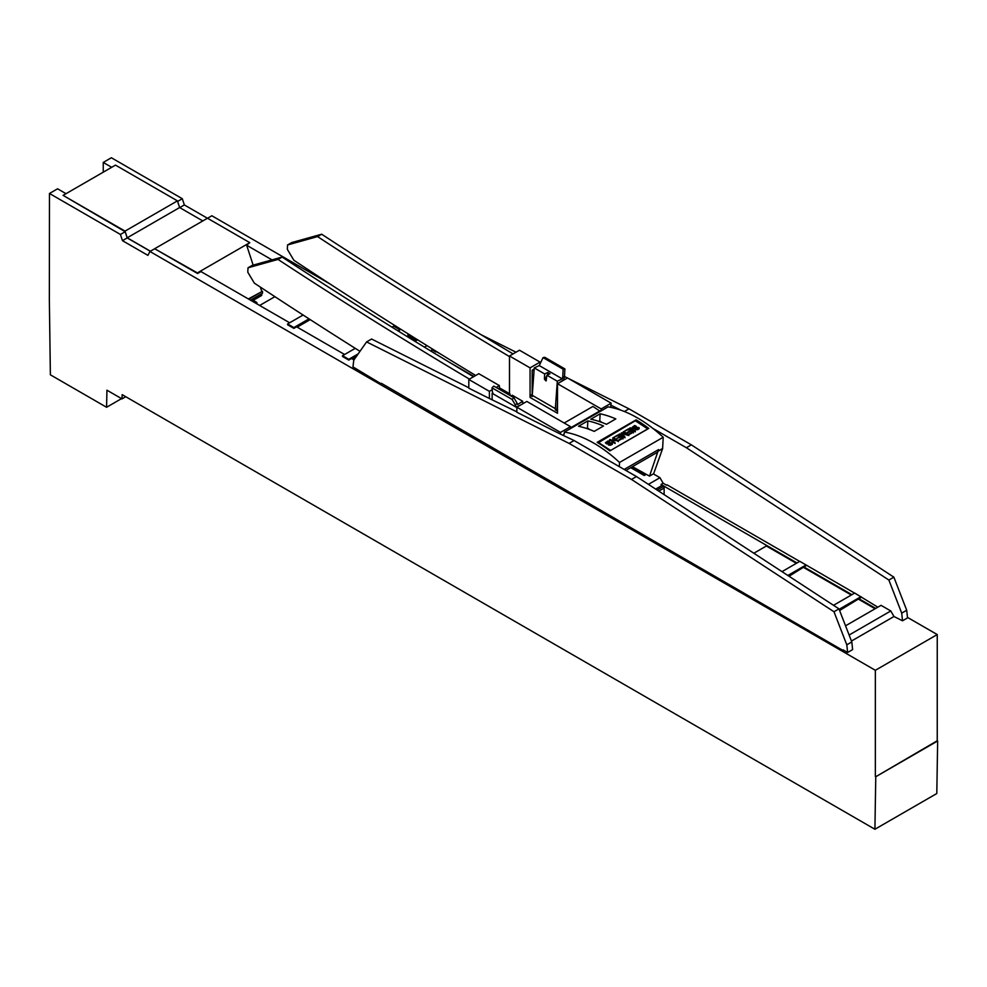 <?xml version="1.0" encoding="UTF-8"?>
<svg xmlns="http://www.w3.org/2000/svg" width="987" height="987" viewBox="0 0 987 987"><rect width="100%" height="100%" fill="white"/><g stroke="black" fill="none" stroke-linecap="round" stroke-linejoin="round"><path stroke-width="1.48" d="M570.498 428.555L570.498 426.655L560.517 432.417L560.517 434.132L574.089 440.535L636.467 476.548L838.962 608.856L851.806 641.945L852.62 649.606L847.623 652.493L843.034 649.841M838.962 608.856L833.978 611.743L631.483 479.435L569.092 443.41L366.596 341.909L371.593 339.022L468.813 387.755M842.466 650.162L381.364 383.301M492.205 389.729L489.392 391.345L489.392 398.489L516.843 411.838M489.392 398.489L468.813 388.162L468.813 379.464L489.392 391.345M569.092 443.41L574.089 440.535M560.517 434.132L516.843 412.245L516.843 407.199L560.517 432.417M631.483 479.435L636.467 476.548M380.797 383.622L352.951 366.893L353.765 360.169L366.596 341.909M833.978 611.743L846.809 644.832L847.623 652.493M846.809 644.832L851.806 641.945M155.082 248.477L207.492 218.226L249.797 242.654L197.4 272.905L197.597 273.522L154.885 248.86L197.4 272.905M177.426 200.867L125.028 231.118L63.094 195.364L115.491 165.113L177.426 200.867L179.622 207.554L127.212 237.805L150.431 251.216M125.028 231.118L127.212 237.805M63.094 195.364L125.164 231.711L127.2 237.929L150.332 251.278M179.622 207.554L202.791 220.928M249.797 242.654L246.639 245.22L253.165 265.133M261.715 293.707L261.715 295.446L252.006 301.047M248.786 299.184L262.505 291.264L262.505 293.238L250.501 300.171M262.505 291.264L248.354 298.938M289.66 322.786L200.966 271.585L197.597 273.522M261.715 291.239L260.358 287.094M408.013 333.803L407.853 335.198L416.156 340.638L414.959 341.329L417.612 339.812M901.711 613.124L906.708 610.25L893.864 577.161L888.88 580.048L901.711 613.124L902.525 620.798L893.975 616.505L851.46 641.057M906.708 610.25L907.522 617.911L902.525 620.798M568.364 378.44L628.99 408.84L691.369 444.853L686.384 447.74L652.9 428.407M628.99 408.84L624.364 411.505M888.88 580.048L686.384 447.74M893.864 577.161L691.369 444.853M427.001 345.647L424.435 347.14M398.649 331.287L399.932 329.769L393.665 326.166L391.975 327.141M355.258 348.337L342.514 355.702L348.769 359.305L358.182 353.877M399.932 329.769L398.008 330.879M303.108 315.026L287.599 323.97L293.855 327.585L309.005 318.838M540.062 363.167L540.062 362.106L530.068 367.867L530.068 395.232L532.24 396.503L532.24 395.318L555.336 408.643L555.336 409.839L557.507 411.098L557.507 413.269L557.519 383.721L567.5 377.947L611.175 403.165L610.805 405.102L621.094 410.259M481.039 334.679L516.016 352.211M564.502 376.516L567.451 377.984M546.342 380.464A1.369 0.79 60 0 1 545.194 378.737L544.429 379.181L544.664 373.925L534.251 367.917L532.24 395.318M545.194 378.737L545.169 377.651A5244.326 3027.832 -120 0 0 546.564 378.465M545.169 377.651L546.736 376.738M473.513 376.75A5244.326 3027.832 -120 0 1 282.134 257.052L252.141 265.417L248.021 267.798L247.786 272.19L254.325 283.109A5291.973 3055.333 -120 0 0 359.984 351.323M563.947 434.033A5244.326 3027.832 -120 0 0 564.145 434.157L564.416 432.072L608.091 406.854A123.523 71.311 -120 0 1 663.215 437.253L619.54 462.459A123.523 71.311 -120 0 0 564.416 432.072M532.363 370.15A5244.326 3027.832 -120 0 0 534.016 371.112M475.685 375.492A5291.973 3055.333 -120 0 1 293.879 260.272L287.34 249.353L287.575 244.961L317.567 236.584A5244.326 3027.832 -120 0 0 509.489 356.603M632.47 466.666A5291.973 3055.333 -120 0 0 649.508 476.129L658.563 449.591L657.675 452.108L625.906 470.454M658.563 450.837L662.684 448.456L653.628 473.748L649.508 476.129M662.61 448.493L663.215 437.253M317.567 236.584L321.688 234.215L291.696 242.58L287.575 244.961M321.688 234.215A5244.326 3027.832 -120 0 0 513.067 353.914M282.134 257.052L278.013 259.421A5244.326 3027.832 -120 0 0 469.405 379.119M278.013 259.421L248.021 267.798M619.318 466.654L619.54 462.459M609.843 450.899A123.523 71.311 -120 0 0 597.16 442.349L636.097 419.87A123.523 71.311 -120 0 1 648.78 428.42L609.843 450.899M636.023 421.227L636.097 419.87M647.867 428.95L641.92 425.101M658.489 451.047L662.598 448.666M624.166 469.454L658.563 449.591M601.922 422.448L599.763 420.844L600.133 413.8L590.806 419.191A123.523 71.311 60 0 1 606.474 424.299L615.814 418.907A123.523 71.311 -120 0 0 600.133 413.8M598.85 421.375L599.763 420.844M586.574 428.457L587.475 427.939L589.634 429.542M598.085 442.892L635.295 420.758L647.694 428.889L610.472 450.541M609.917 450.862L609.065 450.306M587.857 420.894A123.523 71.311 60 0 1 603.526 426.002L594.199 431.381A123.523 71.311 -120 0 0 578.53 426.273L587.857 420.894L587.475 427.939M557.519 413.257L530.056 397.416L530.056 395.244L532.301 394.566M534.164 369.113L532.19 370.248L532.19 394.516M557.519 383.721L601.194 408.926L611.175 403.165M555.336 409.839L557.519 409.111M540.062 362.106L519.47 350.212L509.489 355.986L530.068 367.867M559.506 382.574L563.651 379.785L564.502 376.59L562.738 376.948L562.232 378.835L557.31 381.229L555.336 408.643M557.31 381.229L546.897 375.22L546.033 380.933L544.429 379.181M557.519 402.178L557.05 408.828M534.251 367.917L539.26 365.572L562.232 378.835M562.738 376.948L563.133 369.2L543.06 357.602L539.26 365.572M544.664 373.925L547.76 372.457L547.662 374.85M546.897 375.22L549.981 373.74L547.76 372.457M543.06 357.602L544.824 357.331L564.897 368.916L563.133 369.2M564.502 376.59L564.897 368.916M570.498 426.655L526.824 401.438L516.843 407.199M492.821 392.974L492.143 393.369L492.143 399.451M496.153 387.459L499.385 385.584L499.385 388.076M499.385 385.584L478.794 373.703L468.813 379.464M564.169 433.91L563.269 435.107M492.007 387.842L512.105 399.439L513.857 397.675L493.771 386.077L492.007 387.842L492.427 391.913L493.167 393.887L516.201 407.187L515.337 404.966L517.139 403.276L517.644 404.584L522.654 401.24L522.851 403.732M510.18 395.553L510.008 393.936L499.607 387.928L498.386 388.742M522.654 401.24L512.241 395.219L511.032 396.046M516.201 407.187L520.42 405.139M508.798 394.751L510.008 393.936M515.337 404.966L512.105 399.439M517.139 403.276L513.857 397.675M564.206 423.016L592.916 406.447L600.256 411.369M570.498 427.877L600.256 410.691M587.425 428.753L588.067 428.383M601.194 410.839L601.194 408.926M509.489 393.628L509.489 355.986M256.99 303.922L256.83 302.478L255.645 303.157M256.83 302.478L253.178 300.369M121.549 398.625L106.584 407.273L50.374 374.813L49.35 299.592L49.473 193.477L120.426 234.45L122.462 240.668L147.914 255.362L149.95 251.488L875.358 670.296L937.243 634.567L907.46 617.381M125.768 396.737L122.018 398.896L106.941 390.186L106.584 407.273M936.799 793.523L937.65 740.99L875.765 776.72L874.914 829.253L936.799 793.523M874.914 829.253L122.166 394.652L122.018 398.896M667.052 484.839L799.68 561.418M833.521 605.302L854.717 593.064L877.825 607.178L845.538 625.807L881.033 605.339L890.792 610.965L849.116 635.023M781.988 571.633L799.803 561.344L854.606 593.125M860.972 596.679L839.135 609.287M806.058 564.959L787.848 575.458M430.64 350.928L432.306 349.966L431.393 348.362M417.612 339.799L416.156 340.638M356.418 356.393L352.137 358.861M342.514 355.702L342.514 356.467L348.769 360.082L348.769 359.305M348.769 360.082L351.52 358.503L353.951 359.897M310.226 319.628L297.198 327.141M287.599 323.97L287.599 324.772L293.855 328.375L293.855 327.585M293.855 328.375L296.594 326.796L344.586 354.493M274.904 296.668L259.655 305.464M610.805 407.36L610.805 405.102M881.033 605.339L877.825 607.178M861.528 597.123L839.604 610.509M858.85 599.393L875.074 608.769M851.917 594.68L803.936 566.97L789.057 576.248M803.936 567.661L851.312 595.025M803.936 566.97L806.613 565.415M796.361 563.318L766.368 546.008L753.834 553.238M890.792 610.965L893.975 616.505M436.266 351.594L441.707 354.74M435.699 351.927L432.306 349.966M875.765 776.72L937.243 740.756L937.243 634.567M207.43 218.25L184.347 204.938L182.311 198.72L111.358 157.747L103.253 162.436L103.253 172.182M330.04 283.997L211.847 215.758L207.541 218.25M875.703 608.399L858.85 598.677M177.611 201.434L182.311 198.72M111.691 167.309L103.253 162.436M179.72 207.615L184.347 204.938M796.99 562.96L661.019 484.457L661.685 485.616L655.676 489.096M664.128 494.623L664.128 488.034A1.234 0.716 -120 0 0 663.252 486.529L661.685 485.616M473.982 376.479L449.036 362.069M272.017 259.877L246.639 245.22M875.358 776.485L875.358 670.296M66.018 193.674L57.579 188.801L49.473 193.477M125.164 231.711L120.426 234.45M127.2 237.929L122.462 240.668M155.045 248.551L149.95 251.488M646.263 474.328L644.24 475.487L630.705 467.678M644.869 475.129L631.335 467.32M653.369 473.896L659.958 477.696L663.141 483.235L661.019 484.457M666.496 485.172L663.141 483.235M646.275 474.34L644.24 475.487M659.958 477.696L648.422 484.358M598.122 442.225L610.509 450.356M609.633 441.781L607.98 440.942L605.463 442.731L607.128 443.916L611.311 443.163L610.916 444.52L608.35 444.89L610.336 445.273L612.52 444.051L612.211 442.953L606.314 442.731L607.955 441.522L609.633 441.781M618.393 440.819L613.408 437.549L612.779 437.92L616.69 440.486L609.485 439.82L614.457 443.089L615.098 442.731L611.187 440.165L618.393 440.819M623.019 438.154L618.047 434.885L614.321 437.031L617.973 435.649L619.663 436.76L616.9 438.351L620.255 437.142L621.773 438.142L618.824 439.844L619.417 440.239L623.019 438.154M628.867 434.773L623.883 431.504L623.253 431.874L627.485 434.662L621.81 432.713L621.205 433.059L623.932 436.624L619.12 434.255L624.105 437.525L624.993 437.019L622.192 433.367L627.868 435.353L628.867 434.773M633.481 432.109L628.497 428.839L624.783 430.998L628.435 429.604L630.125 430.727L627.362 432.318L627.942 432.701L630.705 431.109L632.235 432.109L629.287 433.811L629.879 434.194L633.481 432.109M635.32 431.048L630.335 427.778L629.681 428.161L634.653 431.43L635.32 431.048M636.356 426.347L634.715 425.508L632.198 427.297L633.851 428.494L638.046 427.729L637.639 429.086L635.085 429.456L637.059 429.838L639.243 428.617L638.934 427.519L633.049 427.297L634.69 426.088L636.356 426.347M638.281 429.444L638.305 428.654M632.297 427.63L633.358 426.717M635.665 429.727L635.665 429.061M638.416 428.013L639.243 428.629M633.222 427.618L633.16 428.321M629.681 428.938L630.335 427.778M630.335 428.555L635.32 431.825M628.472 429.641L628.497 428.839M628.497 429.616L633.481 432.886M630.125 431.442L630.125 430.727M632.235 432.837L632.235 432.109M623.253 432.651L623.883 431.504M623.883 432.281L628.867 435.551M621.205 433.824L621.81 432.713M619.12 435.033L623.932 437.401L623.932 436.624M619.762 434.662L619.762 433.885M622.192 433.367L624.993 437.784M618.01 435.674L618.047 434.885M618.047 435.649L623.019 438.919M619.663 437.475L619.663 436.76M621.773 438.87L621.773 438.142M612.779 438.697L613.408 437.549M613.408 438.327L618.393 441.596M609.485 440.597L610.163 439.437M610.163 440.202L611.187 440.375M615.098 443.496L611.187 440.165M611.545 444.878L611.57 444.088M605.562 443.064L606.623 442.151M608.93 445.162L608.93 444.495M611.693 443.434L612.508 444.064M606.487 443.052L606.425 443.755M663.252 486.529L657.145 490.058M664.128 488.034L658.773 491.131M634.629 428.457L634.629 427.84M607.906 443.891L607.906 443.274M638.503 429.024L638.503 428.247M633.049 428.025L633.049 427.26M611.767 444.458L611.767 443.681M606.314 443.459L606.314 442.682"/></g></svg>
